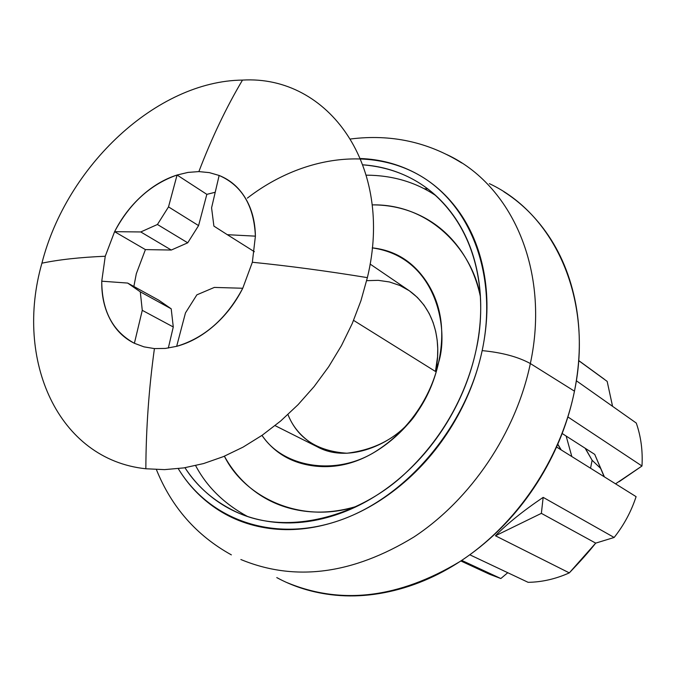 <?xml version="1.0" encoding="UTF-8"?>
<svg xmlns="http://www.w3.org/2000/svg" width="676" height="676" viewBox="0 0 676 676"><rect width="100%" height="100%" fill="white"/><g stroke="black" fill="none" stroke-linecap="round" stroke-linejoin="round"><path stroke-width="1.01" d="M247.492 516.472C224.179 503.823 206.89 486.872 195.626 465.62C206.856 486.805 224.077 503.721 247.289 516.371M363.046 164.843C388.531 166.997 410.594 175.397 429.226 190.032C483.67 234.209 486.137 306.938 476.056 350.219C468.688 384.509 449.329 432.133 405.127 473.47C361.364 514.926 290.672 535.907 239.177 513.304C215.661 502.724 197.595 487.531 184.979 467.724C193.353 480.577 203.721 491.46 216.083 500.375C232.096 511.918 250.382 519.067 270.924 521.813C291.517 524.517 312.802 522.328 334.789 515.247C356.801 508.098 377.647 496.429 397.319 480.239C416.974 463.981 433.679 444.529 447.436 421.875C461.142 399.186 470.682 375.298 476.056 350.219C481.363 325.156 482.14 301.099 478.397 278.039C474.594 255.038 466.778 234.91 454.956 217.647C443.118 200.451 428.432 187.303 410.89 178.21C395.942 170.487 379.996 166.026 363.037 164.834M224.39 456.199C244.577 497.274 301.065 524.931 357.274 506.155C339.251 511.656 321.717 513.337 304.673 511.191C286.945 508.91 271.084 502.86 257.117 493.041C243.546 483.467 232.637 471.18 224.39 456.199M370.076 264.037L409.115 290.621C439.324 312.135 440.617 350.193 435.462 371.462L438.639 362.302C433.426 386.968 416.315 425.238 376.828 450.689C337.045 476.791 283.252 467.851 262.018 435.369M287.951 414.549C297.491 438.293 317.154 451.188 346.94 453.233C377.242 449.481 400.42 436.164 416.475 413.281C398.139 441.893 350.134 464.987 317.298 446.811C303.025 438.868 293.24 428.119 287.951 414.549M615.557 483.83L641.98 466.009L567.899 416.948L641.98 466.009C642.859 450.841 640.958 436.527 636.277 423.058L576.341 380.757L636.277 423.058C640.958 436.527 642.859 450.841 641.98 466.009L619.233 481.625M612.574 406.327L607.166 381.391L578.698 360.654L604.116 379.067M247.365 198.119C300.812 156.815 369.426 146.109 420.32 175.777C471.054 205.403 498.051 275.732 482.165 350.624C501.972 352.509 518.036 356.818 530.347 363.544C550.264 270.983 512.095 184.768 446.709 154.525C512.095 184.768 550.264 270.983 530.347 363.544L574.465 391.167C593.596 299.84 554.895 214.199 489.365 183.635M503.924 191.79C519.971 201.972 533.896 215.264 545.701 231.648C560.565 252.342 570.595 276.526 575.783 304.208C580.912 331.967 580.473 360.95 574.465 391.167C568.355 421.393 557.075 450.132 540.606 477.374C524.061 504.566 503.848 527.787 479.96 547.036C456.047 566.184 430.696 579.797 403.893 587.858C377.123 595.835 351.241 597.897 326.229 594.043C308.298 591.272 291.812 585.788 276.771 577.583M287.148 582.661C341.329 605.172 398.865 598.175 459.756 561.672C516.523 524.796 560.691 459.334 574.465 391.167L530.347 363.544C515.999 432.623 471.155 499.234 413.949 536.989C352.602 574.38 294.905 581.892 240.867 559.517C294.905 581.892 352.602 574.38 413.949 536.989C471.155 499.234 515.999 432.623 530.347 363.544C518.036 356.818 501.972 352.509 482.165 350.624C466.229 426.319 407.231 496.361 341.017 519.903C274.709 543.588 209.678 520.469 178.27 468.662C187.294 483.534 198.744 496.007 212.627 506.079C229.189 518.078 248.109 525.531 269.378 528.429C290.705 531.285 312.777 529.063 335.583 521.754C358.415 514.377 380.047 502.302 400.462 485.52C420.869 468.671 438.209 448.492 452.498 424.984C466.719 401.434 476.605 376.65 482.165 350.624C487.649 324.615 488.435 299.662 484.506 275.766C480.535 251.928 472.397 231.082 460.102 213.219C447.799 195.432 432.547 181.852 414.354 172.481C397.632 163.905 379.718 159.249 360.595 158.522M427.9 188.976L424.139 188.697M604.15 476.724L594.736 454.39L562.17 433.502L594.736 454.39L604.386 476.867M636.099 496.657L556.551 447.022L636.099 496.657C631.223 511.529 623.906 525.134 614.146 537.471L595.7 543.124L569.302 572.876C555.757 578.969 542.017 582.12 528.108 582.323C542.017 582.12 555.757 578.969 569.302 572.876L495.432 535.781C507.304 523.655 523.216 510.853 543.166 497.367L614.146 537.471C623.906 525.134 631.223 511.529 636.099 496.657M469.812 554.793L528.108 582.323L469.812 554.793M507.76 572.716L500.84 578.538L461.733 560.404L500.84 578.538L489.762 574.346M561.029 449.81L557.751 444.318M566.15 436.054L571.828 456.553M585.146 448.239L592.117 460.263L590.545 468.231M600.651 468.417L592.117 460.263L585.424 448.416M557.81 444.174L561.198 449.92M372.239 247.889C437.262 257.125 449.025 329.744 438.639 362.302L435.462 371.462L437.549 356.827L437.752 348.748L437.186 340.239L435.699 331.426L433.105 322.486L429.26 313.63L424.038 305.163L417.379 297.423L409.301 290.756L399.93 285.509L389.477 281.968L378.256 280.337L366.654 280.675M372.146 204.879L374.91 204.904C392.452 205.234 408.769 209.399 423.852 217.393C438.935 225.429 451.543 236.887 461.683 251.759C470.572 264.891 476.817 279.856 480.408 296.663C472.955 252.013 431.491 203.679 372.146 204.879M261.958 435.412C274.498 453.233 292.193 463.457 315.016 466.085C341.481 469.017 366.983 460.356 391.522 440.11C416.027 419.593 431.727 393.66 438.639 362.302C445.29 331.02 441.259 304.175 426.556 281.765C413.197 261.629 395.088 250.323 372.239 247.847M435.851 195.626C415.723 182.148 392.57 175.321 366.375 175.16C392.663 175.329 415.892 182.19 436.054 195.77M607.166 381.391L612.549 406.31M569.302 572.876L495.432 535.781L541.366 513.354L595.7 543.124C589.117 551.498 580.321 561.418 569.302 572.876M595.7 543.124L541.366 513.354L543.166 497.367L614.146 537.471L595.7 543.124M543.166 497.367C523.216 510.853 507.304 523.655 495.432 535.781L541.366 513.354L543.166 497.367M215.213 192.28L206.839 194.358L198.575 225.607L187.725 242.811L171.298 250.035L145.408 249.605L114.59 231.682L105.253 256.246L101.755 281.199L105.253 256.246C80.047 257.311 58.93 259.626 41.92 263.184C14.188 359.945 57.95 459.57 145.847 468.764C146.024 428.66 148.881 388.607 154.415 348.596L144.013 346.864L134.389 343.29C112.74 331.477 101.865 310.783 101.755 281.199C101.501 295.344 104.222 307.926 109.934 318.954C115.672 329.981 123.826 338.093 134.389 343.29L142.273 310.335L140.295 291.838L127.671 283.067L101.755 281.199L127.671 283.067L140.295 291.838L142.273 310.335L134.389 343.29L143.963 346.847L154.415 348.596C148.881 388.607 146.024 428.66 145.847 468.764L164.538 469.626L183.872 467.893L203.586 463.559L223.41 456.613L243.047 447.14L262.229 435.217L280.658 421.013L298.048 404.704L314.146 386.528L328.688 366.73L341.456 345.622L352.255 323.508L360.933 300.735L367.372 277.633C394.378 166.059 328.697 74.892 242.498 80.089C328.697 74.892 394.378 166.059 367.372 277.633C327.032 271.042 288.694 265.913 252.351 262.254C288.694 265.913 327.032 271.042 367.372 277.633L360.933 300.735L352.255 323.508L341.456 345.622L328.688 366.73L314.146 386.528L298.048 404.704L280.658 421.013L262.229 435.217L243.047 447.14L223.41 456.613L203.586 463.559L183.872 467.893L164.538 469.626L145.847 468.764C57.95 459.57 14.188 359.945 41.92 263.184C66.628 165.975 156.79 81.019 242.498 80.089C226.359 107.256 211.808 137.76 198.871 171.594L209.306 172.617L219.142 175.464C241.89 185.41 253.973 205.639 255.401 236.152L252.351 262.254L242.76 288.255L214.343 287.418L196.868 294.846L185.461 312.92L176.664 346.332C189.829 342.8 202.31 335.887 214.098 325.587C225.869 315.253 235.425 302.806 242.76 288.255C226.528 318.59 204.498 337.949 176.664 346.332L165.375 348.427L154.415 348.596L165.434 348.419L176.664 346.332L185.461 312.92L196.868 294.846L214.343 287.418L242.76 288.255L252.351 262.254L255.401 236.152C255.165 221.491 251.81 208.783 245.329 198.034C238.831 187.328 230.102 179.808 219.142 175.464L211.58 207.845L213.895 226.105L227.313 234.682L255.401 236.152L227.313 234.682L213.895 226.105L211.58 207.845L219.142 175.464L209.357 172.625L198.871 171.594C211.808 137.76 226.359 107.256 242.498 80.089C156.79 81.019 66.628 165.975 41.92 263.184C58.93 259.626 80.047 257.311 105.253 256.246L114.59 231.682C129.724 203.214 150.554 184.32 177.07 175.016L188.046 172.405L198.871 171.594L187.987 172.414L177.07 175.016C164.395 179.064 152.548 186.094 141.529 196.116C130.519 206.138 121.545 217.993 114.59 231.682L140.769 231.952L157.432 224.491L168.518 206.89L177.07 175.016L168.518 206.89L157.432 224.491L140.769 231.952L114.59 231.682L145.408 249.605L136.332 273.67L133.856 286.472L136.332 273.67L145.408 249.605L171.298 250.035L140.769 231.952L171.298 250.035L187.725 242.811L157.432 224.491L187.725 242.811L198.575 225.607L168.518 206.89L198.575 225.607L206.839 194.358L177.07 175.016L206.839 194.358L215.221 192.254M353.59 320.382L435.462 371.462L353.59 320.382M254.379 251.709L227.313 234.682L254.379 251.709M168.324 348.055L173.276 326.973L142.273 310.335L173.276 326.973L171.205 308.814L140.295 291.838L171.205 308.814L158.666 300.127L127.671 283.067L158.666 300.127M241.873 514.436L239.177 513.304M349.822 463.128L349.382 462.908L349.822 463.128M578.707 360.561L604.217 379.151M461.75 162.984C427.993 141.952 390.99 133.941 350.751 138.969M156.393 469.567C171.569 507.161 196.555 535.595 231.361 554.869M460.863 560.979L489.525 574.245M431.465 191.79L429.226 190.032M275.073 425.626L317.298 446.811"/></g></svg>
